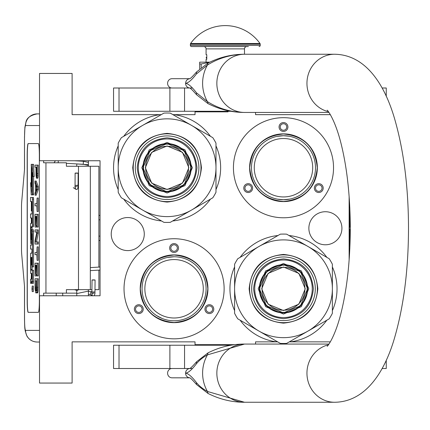 <?xml version="1.0" encoding="UTF-8"?>
<svg xmlns="http://www.w3.org/2000/svg" width="430" height="430" viewBox="0 0 430 430"><rect width="100%" height="100%" fill="white"/><g stroke="black" fill="none" stroke-linecap="round" stroke-linejoin="round"><path stroke-width="0.64" d="M277.957 235.522A53.54 53.54 0 0 0 240.133 257.36M234.603 266.939A53.54 53.54 0 0 0 234.603 310.616M240.133 320.194A53.54 53.54 0 0 0 276.442 341.855L255.554 341.855L255.554 344.065M160.111 114.649L161.25 114.649M172.935 114.649L195.026 114.649L195.026 111.859L228.04 111.859M234.914 344.65L195.026 344.65L195.026 341.855L72.111 341.855L72.111 383.06L39.522 383.06L39.522 295.765L100.05 295.765L100.05 160.745L39.522 160.745L39.522 73.449L72.111 73.449L72.111 114.649L160.046 114.649A53.54 53.54 0 0 0 123.738 136.31M118.207 145.888A53.54 53.54 0 0 0 118.207 189.565M123.738 199.144A53.54 53.54 0 0 0 161.562 220.982M172.624 220.982A53.54 53.54 0 0 0 210.447 199.144M215.978 189.565A53.54 53.54 0 0 0 215.978 145.888M210.447 136.31A53.54 53.54 0 0 0 174.139 114.649M325.392 211.727A16.528 16.528 0 0 0 308.864 228.255A16.528 16.528 0 0 0 325.392 244.783A16.528 16.528 0 0 0 341.92 228.255A16.528 16.528 0 0 0 325.392 211.727M127.753 217.542A16.528 16.528 0 0 0 111.225 234.071A16.528 16.528 0 0 0 127.753 250.599A16.528 16.528 0 0 0 144.281 234.071A16.528 16.528 0 0 0 127.753 217.542M174.075 338.829A50.052 50.052 0 0 1 124.028 288.777A50.052 50.052 0 0 1 174.075 238.731A50.052 50.052 0 0 1 224.127 288.777A50.052 50.052 0 0 1 174.075 338.829M283.488 217.779A50.052 50.052 0 0 1 233.436 167.727A50.052 50.052 0 0 1 283.488 117.68A50.052 50.052 0 0 1 333.535 167.727A50.052 50.052 0 0 1 283.488 217.779M255.554 112.44L255.554 114.649L330.326 114.649M330.326 341.855L289.331 341.855M349.133 196.413L349.133 260.096M277.646 341.855L276.442 341.855M290.535 341.855A53.54 53.54 0 0 0 326.843 320.194M332.374 310.616A53.54 53.54 0 0 0 332.374 266.939M326.843 257.36A53.54 53.54 0 0 0 289.019 235.522M174.075 259.564A29.213 29.213 0 0 1 203.293 288.777A29.213 29.213 0 0 1 174.075 317.996A29.213 29.213 0 0 1 144.862 288.777A29.213 29.213 0 0 1 174.075 259.564M283.488 138.514A29.213 29.213 0 0 1 312.701 167.727A29.213 29.213 0 0 1 283.488 196.945A29.213 29.213 0 0 1 254.27 167.727A29.213 29.213 0 0 1 283.488 138.514M142.626 306.934A4.424 4.424 0 0 0 136.584 305.316A4.424 4.424 0 0 0 134.966 311.358A4.424 4.424 0 0 0 141.008 312.975A4.424 4.424 0 0 0 142.626 306.934M205.524 306.934A4.424 4.424 0 0 0 207.147 312.975A4.424 4.424 0 0 0 213.189 311.358A4.424 4.424 0 0 0 211.565 305.316A4.424 4.424 0 0 0 205.524 306.934M174.075 252.464A4.424 4.424 0 0 0 178.498 248.04A4.424 4.424 0 0 0 174.075 243.617A4.424 4.424 0 0 0 169.651 248.04A4.424 4.424 0 0 0 174.075 252.464M174.075 322.65A33.873 33.873 0 0 0 207.948 288.777A33.873 33.873 0 0 0 174.075 254.909A33.873 33.873 0 0 0 140.207 288.777A33.873 33.873 0 0 0 174.075 322.65M252.039 185.884A4.424 4.424 0 0 0 245.998 184.266A4.424 4.424 0 0 0 244.374 190.307A4.424 4.424 0 0 0 250.416 191.925A4.424 4.424 0 0 0 252.039 185.884M314.937 185.884A4.424 4.424 0 0 0 316.555 191.925A4.424 4.424 0 0 0 322.597 190.307A4.424 4.424 0 0 0 320.979 184.266A4.424 4.424 0 0 0 314.937 185.884M283.488 131.413A4.424 4.424 0 0 0 287.912 126.99A4.424 4.424 0 0 0 283.488 122.566A4.424 4.424 0 0 0 279.065 126.99A4.424 4.424 0 0 0 283.488 131.413M283.488 201.6A33.873 33.873 0 0 0 317.356 167.727A33.873 33.873 0 0 0 283.488 133.859A33.873 33.873 0 0 0 249.615 167.727A33.873 33.873 0 0 0 283.488 201.6M282.005 135.751L278.796 136.063M278.253 136.149L277.425 136.299M276.705 136.444L276.372 136.52M276.958 136.391L283.488 135.719L289.18 136.229M289.433 136.278L290.653 136.53M162.196 318.501L156.627 315.609M156.262 315.373L154.918 314.421M156.052 315.228L158.885 316.953M161.497 318.211L162.497 318.619M165.867 319.716L165.346 319.576M163.577 319.017L162.873 318.764M135.971 310.777A3.257 3.257 0 0 1 137.165 306.327A3.257 3.257 0 0 1 141.615 307.52A3.257 3.257 0 0 1 140.427 311.97A3.257 3.257 0 0 1 135.971 310.777M212.178 310.777A3.257 3.257 0 0 1 207.728 311.97A3.257 3.257 0 0 1 206.534 307.52A3.257 3.257 0 0 1 210.985 306.327A3.257 3.257 0 0 1 212.178 310.777M174.075 244.783A3.257 3.257 0 0 1 177.337 248.04A3.257 3.257 0 0 1 174.075 251.297A3.257 3.257 0 0 1 170.817 248.04A3.257 3.257 0 0 1 174.075 244.783M245.385 189.727A3.257 3.257 0 0 1 246.578 185.276A3.257 3.257 0 0 1 251.029 186.47A3.257 3.257 0 0 1 249.835 190.92A3.257 3.257 0 0 1 245.385 189.727M321.592 189.727A3.257 3.257 0 0 1 317.136 190.92A3.257 3.257 0 0 1 315.942 186.47A3.257 3.257 0 0 1 320.398 185.276A3.257 3.257 0 0 1 321.592 189.727M283.488 123.732A3.257 3.257 0 0 1 286.745 126.99A3.257 3.257 0 0 1 283.488 130.247A3.257 3.257 0 0 1 280.226 126.99A3.257 3.257 0 0 1 283.488 123.732M290.013 199.063L283.488 199.735A32.008 32.008 0 0 0 315.496 167.727A32.008 32.008 0 0 0 283.488 135.719A32.008 32.008 0 0 0 251.48 167.727A32.008 32.008 0 0 0 283.488 199.735L277.242 199.122M174.075 256.769A32.008 32.008 0 0 0 142.067 288.777A32.008 32.008 0 0 0 174.075 320.785L174.075 320.785A32.008 32.008 0 0 0 206.083 288.777A32.008 32.008 0 0 0 174.075 256.769L167.549 257.441M283.488 201.482C262.988 199.482 251.733 188.227 249.733 167.727C251.733 147.227 262.988 135.977 283.488 133.972C303.988 135.977 315.238 147.227 317.243 167.727C315.238 188.227 303.988 199.482 283.488 201.482M295.453 138.041L295.738 138.154M312.943 155.198L313.062 155.477M314.819 161.185L314.878 161.481M315.496 167.426L315.496 167.727M314.937 173.672L314.878 173.973M313.174 179.697L313.062 179.976M296.017 197.182L295.738 197.3M271.518 197.413L271.239 197.3M254.033 180.256L253.915 179.976M252.152 174.268L252.093 173.973M251.48 168.033L251.48 167.727M252.034 161.782L252.093 161.481M253.802 155.762L253.915 155.477M270.959 138.272L271.239 138.154M180.019 257.328L180.321 257.387M186.045 259.091L186.324 259.204M203.53 276.248L203.648 276.528M205.411 282.236L205.47 282.531M206.083 288.476L206.083 288.777M205.529 294.722L205.47 295.023M203.761 300.747L203.648 301.027M186.604 318.232L186.324 318.35M180.605 320.113L180.321 320.173M168.13 320.232L167.829 320.173M144.62 301.306L144.501 301.027M142.744 295.319L142.685 295.023M142.067 289.084L142.067 288.777M142.626 282.833L142.685 282.531M144.389 276.812L144.501 276.528M161.546 259.322L161.825 259.204M174.075 322.532C153.575 320.533 142.325 309.277 140.32 288.777C142.325 268.277 153.575 257.027 174.075 255.022C194.575 257.027 205.83 268.277 207.83 288.777C205.83 309.277 194.575 320.533 174.075 322.532M214.812 111.859L214.812 111.273M98.884 270.131L98.884 289.653L95.025 289.653M91.998 289.653L66.403 289.653L66.403 293.142L43.613 293.142L43.613 295.765M98.884 267.1L98.884 166.27L66.403 166.27L66.403 162.782L43.613 162.782L43.613 160.745M39.522 125.533L25.558 125.533A11.637 11.594 -90 0 1 37.152 113.896L39.522 113.896L37.152 113.896C30.648 115.213 26.939 117.831 26.031 121.733L24.902 127.275L24.499 137.175L24.542 169.183L21.677 202.057A6.982 0.607 -90 0 0 21.5 206.991L21.5 248.932A6.982 0.607 -90 0 0 21.677 253.867L24.542 286.74L24.542 318.748C24.601 325.822 24.94 329.702 25.558 330.39L39.522 330.39M62.715 295.765L62.715 293.142M25.558 330.39A11.637 11.594 90 0 0 37.152 342.027L39.522 342.027M76.771 293.142L66.403 293.142M38.34 312.347L28.197 312.347A11.637 1.016 90 0 1 27.181 300.71L27.294 300.71A11.637 1.016 -90 0 0 28.31 312.347L38.34 312.347A11.637 1.016 90 0 0 39.356 300.71L39.356 155.214A11.637 1.016 90 0 0 38.34 143.577L28.197 143.577A11.637 1.016 90 0 0 27.181 155.214L27.181 300.71M38.34 143.577L28.31 143.577A11.637 1.016 -90 0 0 27.294 155.214L27.294 300.71M36.62 178.208L37.776 178.208L38.082 176.789L38.254 165.109L35.066 165.109L35.066 167.232L35.969 167.232L36.012 175.375L36.448 178.208L37.05 175.375L37.093 165.109M35.066 195.204L36.222 195.204L38.254 189.539L38.254 186.706L36.222 181.041L35.066 181.041L35.066 183.164L35.583 184.583L35.583 191.662L35.066 193.075L35.066 195.204L37.093 189.539L37.093 186.706L35.066 181.041M36.222 205.825L36.878 205.825L37.093 211.485L37.093 198.036L36.878 203.696L36.222 203.696M37.093 211.485L38.254 211.485L38.254 198.036L37.093 198.036M37.093 227.067L38.254 227.067L38.254 214.317L35.066 214.317L35.066 227.067L35.325 216.446L36.012 216.446L36.012 225.648L36.276 216.446L36.835 216.446L37.093 227.067L37.093 214.317M35.325 227.067L36.485 227.067L36.485 225.648M36.528 241.934L38.254 233.081L38.254 229.9L35.066 229.9L35.066 232.023L36.835 232.023L35.066 240.87L35.066 244.057L37.093 244.057L37.093 241.934L35.367 241.934L37.093 233.081L37.093 229.9M37.093 244.057L38.254 244.057L38.254 241.934L37.093 241.934M36.222 232.023L36.835 232.023M36.222 254.678L36.878 254.678L37.093 260.344L37.093 246.89L36.878 252.555L36.222 252.555M37.093 260.344L38.254 260.344L38.254 246.89L37.093 246.89M37.093 275.92L38.254 275.92L38.254 263.176L35.066 263.176L35.066 275.92L35.325 265.299L36.012 265.299L36.012 274.507L36.276 265.299L36.835 265.299L37.093 275.92L37.093 263.176M35.325 275.92L36.485 275.92L36.485 274.507M36.405 292.916L37.56 292.916L37.953 291.852L38.254 278.753L35.066 278.753L35.109 289.019L35.754 292.916L36.62 292.561L36.964 290.438L37.093 278.753M32.191 291.583L33.352 291.583L33.352 286.079L32.191 286.079L32.191 291.583L32.191 286.079M32.47 283.332L31.309 283.332L31.53 280.785L31.75 283.332L33.443 283.332L33.588 270.19L30.955 270.19L30.895 269.546L30.955 257.462L31.363 257.462L31.363 264.95L31.718 264.95L31.718 257.462L32.019 257.462L32.073 266.923L32.433 266.923L32.433 231.361L32.282 229.658L31.514 229.652L31.363 238.849L31.309 239.499L30.955 239.499L30.895 238.849L30.955 226.771L32.282 226.771L32.433 225.062L32.433 199.149L32.282 197.445L30.541 197.445L30.541 201.509L31.363 201.509L31.363 210.969L31.718 210.969L31.718 201.509L32.073 202.159L32.073 213.92L31.702 213.92M31.702 249.067L32.073 249.067L31.847 253.136M32.073 243.702L31.573 243.702L31.777 233.861L32.073 234.506L32.073 244.998L31.702 244.998M32.282 226.771L33.443 226.771L33.588 225.062L33.588 199.149L33.443 197.445L31.702 197.445M32.116 226.771L32.056 227.416L30.895 227.416M32.056 229.652L32.056 227.416M32.675 229.652L32.282 229.658M32.433 266.923L33.588 266.923L33.443 229.658M32.116 270.19L32.056 264.95L31.718 264.95M32.433 194.005L32.433 172.505L33.035 176.526L34.196 176.526L33.583 164.341L31.196 164.341L31.847 168.646L31.847 190.146L32.433 194.005L33.588 194.005L33.588 176.526M31.331 165.227L31.196 186.668L30.6 182.718L31.213 194.892L33.588 194.892L33.454 194.005M38.254 173.607L37.093 173.607M38.211 175.375L37.05 175.375M38.082 176.789L36.921 176.789M37.91 177.853L36.749 177.853M38.254 189.539L37.093 189.539M38.254 186.706L37.093 186.706M36.878 203.696L35.066 203.696L35.066 205.825L36.878 205.825M36.835 216.446L36.276 216.446M36.835 225.648L36.276 225.648M36.012 216.446L35.325 216.446M38.254 233.081L37.093 233.081M36.878 252.555L35.066 252.555L35.066 254.678L36.878 254.678M36.835 265.299L36.276 265.299M36.835 274.507L36.276 274.507M36.012 265.299L35.325 265.299M38.254 287.251L37.093 287.251M38.211 289.019L37.05 289.019M38.125 290.438L36.964 290.438M37.953 291.852L36.792 291.852M37.776 292.561L36.62 292.561M32.282 283.332L32.433 270.19M31.363 273.491L30.691 273.491L31.363 273.491L31.218 279.263L30.541 279.263L30.541 283.332L31.309 283.332M32.073 253.136L30.691 253.136L30.541 254.839L30.691 273.491M32.073 244.998L30.541 244.998L30.541 249.067L32.073 249.067M31.847 243.702L31.573 243.702M32.073 213.92L30.541 213.92L30.541 217.988L31.363 217.988L31.363 223.347L30.691 223.347L30.541 225.051L30.691 243.702M31.363 223.347L30.691 223.347M32.073 210.969L31.718 210.969M33.443 197.445L32.282 197.445M31.363 257.462L30.955 257.462M33.035 176.526L32.422 164.341M31.196 182.718L30.6 182.718M31.847 169.087L31.196 165.227M31.917 190.592L31.782 169.087M32.433 194.892L31.782 190.592M36.227 167.232L36.878 167.232L36.62 176.085L36.227 173.962L36.227 167.232L36.878 167.232M35.754 191.307L35.754 184.932L36.921 188.12L35.754 191.307M36.835 287.251L36.577 290.438L36.405 290.793L35.583 290.438L35.325 280.876L36.835 280.876L36.835 287.251M32.363 289.793L32.024 290.099L32.024 287.697L32.363 287.697L32.363 289.793M31.718 279.263L31.718 273.491L32.073 273.491L32.073 278.618L31.718 279.263M31.718 223.347L31.718 217.988L32.019 217.988L32.073 222.702L31.718 223.347M36.749 175.73L36.362 175.73M36.835 175.021L36.276 175.021M36.878 173.962L36.227 173.962M36.405 290.793L35.754 290.793M36.577 290.438L35.583 290.438M36.657 289.981L35.453 289.729M36.614 289.729L36.528 288.664L35.367 288.664M36.528 288.664L36.485 287.251L35.325 287.251M36.485 287.251L36.485 280.876L36.835 280.876M32.363 287.697L32.024 287.697M32.073 273.491L31.718 273.491M32.234 288.256L32.234 289.331L32.304 288.256M76.771 163.921L76.771 166.27M76.771 289.653L76.771 295.765M88.408 160.745L88.408 166.27M88.408 289.653L88.408 295.765M88.408 162.406L83.415 161.272L83.243 164.292L88.408 165.389M76.771 166.125L75.314 166.27M74.567 163.792L88.231 164.712L88.408 165.647M74.239 160.745L83.415 161.272L83.243 164.292L66.403 163.325M76.218 173.215C78.368 173.199 78.647 173.145 77.045 173.053C74.89 173.064 74.616 173.118 76.218 173.215L75.116 173.123L75.056 185.33L76.153 185.416C78.308 185.4 78.582 185.346 76.981 185.255M74.965 187.2L75.787 189.27C77.379 189.958 78.142 188.646 78.083 185.341L78.142 173.139L77.045 173.053M93.692 280.064C95.546 280.011 95.46 279.952 93.428 279.892C91.574 279.952 91.66 280.011 93.692 280.064C95.546 280.011 95.46 279.952 93.428 279.892C91.574 279.952 91.66 280.011 93.692 280.064M91.988 291.943L88.408 291.277M76.771 290.546L78.932 289.653M90.354 294.496L88.408 294.303M76.771 293.572L88.408 291.105M76.771 290.384L74.428 289.653M91.063 291.631L90.225 294.41L91.063 291.631L91.88 291.879M188.55 167.727A21.457 21.457 0 0 1 167.093 189.184A21.457 21.457 0 0 1 145.636 167.727A21.457 21.457 0 0 1 167.093 146.27A21.457 21.457 0 0 1 188.55 167.727M167.093 191.587A23.86 23.86 0 0 0 190.952 167.727A23.86 23.86 0 0 0 167.093 143.867A23.86 23.86 0 0 1 190.952 167.727A23.86 23.86 0 0 1 167.093 191.587A23.86 23.86 0 0 1 143.233 167.727A23.86 23.86 0 0 1 167.093 143.867A23.86 23.86 0 0 0 143.233 167.727A23.86 23.86 0 0 0 167.093 191.587M167.093 191.355A23.628 23.628 0 0 0 190.721 167.727A23.628 23.628 0 0 0 167.093 144.098A23.628 23.628 0 0 0 143.464 167.727A23.628 23.628 0 0 0 167.093 191.355M167.093 145.963L182.481 152.338L188.856 167.727L182.481 183.121L167.093 189.496L151.699 183.121L145.324 167.727L151.699 152.338L167.093 145.963M192.35 167.727L184.954 149.866L167.093 142.47L149.231 149.866L141.835 167.727L149.231 185.588L167.093 192.984L184.954 185.588L192.35 167.727M191.183 167.727L184.126 150.694L167.093 143.636L150.054 150.694L142.996 167.727L150.054 184.766L167.093 191.823L184.126 184.766L191.183 167.727A24.096 24.096 0 0 0 167.093 143.636A24.096 24.096 0 0 0 142.996 167.727A24.096 24.096 0 0 0 167.093 191.823A24.096 24.096 0 0 0 191.183 167.727M215.978 143.174L215.978 167.727A48.886 48.886 0 0 0 142.647 125.393L121.384 137.67A54.707 54.707 0 0 0 118.207 143.174L118.207 192.28A54.707 54.707 0 0 0 121.384 197.789L142.647 210.066A48.886 48.886 0 0 0 191.533 210.066L170.269 222.342A54.707 54.707 0 0 1 163.911 222.342L142.647 210.066A48.886 48.886 0 0 1 142.647 125.393L163.911 113.117A54.707 54.707 0 0 1 170.269 113.117L212.802 137.67A54.707 54.707 0 0 1 215.978 143.174L215.978 168.581M118.207 181.772L118.207 179.095M118.207 168.651L118.207 166.872M118.207 156.321L118.207 153.182M130.483 132.413L132.805 131.075M141.852 125.85L143.389 124.963M152.526 119.685L155.246 118.116M154.816 217.085L152.494 215.747M143.448 210.523L141.905 209.636M132.768 204.357L130.053 202.793M179.369 118.368L181.691 119.707M190.737 124.931L192.275 125.818M201.417 131.096L204.132 132.666M203.702 203.041L201.38 204.379M192.334 209.603L190.791 210.49M181.653 215.769L178.939 217.338M212.802 197.789L191.533 210.066A48.886 48.886 0 0 0 215.978 167.727L215.978 192.28A54.707 54.707 0 0 1 212.802 197.789M215.978 179.138L215.978 182.272M138.32 167.727A28.772 28.772 0 0 0 167.093 196.499A28.772 28.772 0 0 0 195.865 167.727A28.772 28.772 0 0 0 167.093 138.954A28.772 28.772 0 0 0 138.32 167.727M135.289 167.727A31.804 31.804 0 0 0 167.093 199.531A31.804 31.804 0 0 0 198.897 167.727A31.804 31.804 0 0 0 167.093 135.923A31.804 31.804 0 0 0 135.289 167.727M201.439 167.727C199.402 188.587 187.953 200.036 167.093 202.073C146.232 200.036 134.784 188.587 132.746 167.727C134.784 146.867 146.232 135.418 167.093 133.381C187.953 135.418 199.402 146.867 201.439 167.727M137.208 167.727C138.981 149.575 148.941 139.616 167.093 137.842C185.244 139.616 195.204 149.575 196.978 167.727C195.204 185.878 185.244 195.838 167.093 197.612C148.941 195.838 138.981 185.878 137.208 167.727M304.945 288.777A21.457 21.457 0 0 1 283.488 310.234A21.457 21.457 0 0 1 262.031 288.777A21.457 21.457 0 0 1 283.488 267.32A21.457 21.457 0 0 1 304.945 288.777M283.488 312.637A23.86 23.86 0 0 0 307.348 288.777A23.86 23.86 0 0 0 283.488 264.918A23.86 23.86 0 0 1 307.348 288.777A23.86 23.86 0 0 1 283.488 312.637A23.86 23.86 0 0 1 259.629 288.777A23.86 23.86 0 0 1 283.488 264.918A23.86 23.86 0 0 0 259.629 288.777A23.86 23.86 0 0 0 283.488 312.637M283.488 312.406A23.628 23.628 0 0 0 307.117 288.777A23.628 23.628 0 0 0 283.488 265.149A23.628 23.628 0 0 1 307.117 288.777A23.628 23.628 0 0 1 283.488 312.406A23.628 23.628 0 0 1 259.86 288.777A23.628 23.628 0 0 1 283.488 265.149M283.488 267.014L298.877 273.389L305.252 288.777L298.877 304.171L283.488 310.546L268.094 304.171L261.719 288.777L268.094 273.389L283.488 267.014M308.745 288.777L301.349 270.916L283.488 263.52L265.627 270.916L258.231 288.777L265.627 306.638L283.488 314.034L301.349 306.638L308.745 288.777M307.579 288.777L300.522 271.744L283.488 264.686L266.45 271.744L259.392 288.777L266.45 305.816L283.488 312.873L300.522 305.816L307.579 288.777A24.096 24.096 0 0 0 283.488 264.686A24.096 24.096 0 0 0 259.392 288.777A24.096 24.096 0 0 0 283.488 312.873A24.096 24.096 0 0 0 307.579 288.777M286.665 234.167L307.928 246.444A48.886 48.886 0 0 0 259.043 246.444L237.779 258.72A54.707 54.707 0 0 0 234.603 264.224L234.603 313.33A54.707 54.707 0 0 0 237.779 318.84L259.043 331.116A48.886 48.886 0 0 0 307.928 331.116L286.665 343.393A54.707 54.707 0 0 1 280.306 343.393L259.043 331.116A48.886 48.886 0 0 1 259.043 246.444L280.306 234.167A54.707 54.707 0 0 1 286.665 234.167L308.67 246.868M332.374 264.224L332.374 288.777A48.886 48.886 0 0 0 307.928 246.444L329.192 258.72A54.707 54.707 0 0 1 332.374 264.224L332.374 289.637M234.603 302.827L234.603 300.145M234.603 289.702L234.603 287.923M234.603 277.371L234.603 274.232M246.879 253.463L249.196 252.125M258.247 246.901L259.784 246.014M268.922 240.736L271.642 239.171M271.212 338.136L268.89 336.798M259.844 331.573L258.301 330.686M249.163 325.408L246.449 323.844M317.813 252.147L320.527 253.716M320.097 324.091L317.775 325.429M308.729 330.654L307.187 331.541M298.049 336.819L295.335 338.388M329.192 318.84L307.928 331.116A48.886 48.886 0 0 0 332.374 288.777L332.374 313.33A54.707 54.707 0 0 1 329.192 318.84M332.374 300.188L332.374 303.322M254.716 288.777A28.772 28.772 0 0 0 283.488 317.55A28.772 28.772 0 0 0 312.261 288.777A28.772 28.772 0 0 0 283.488 260.005A28.772 28.772 0 0 0 254.716 288.777M251.684 288.777A31.804 31.804 0 0 0 283.488 320.581A31.804 31.804 0 0 0 315.292 288.777A31.804 31.804 0 0 0 283.488 256.973A31.804 31.804 0 0 0 251.684 288.777M317.829 288.777C315.797 309.638 304.349 321.086 283.488 323.123C262.628 321.086 251.179 309.638 249.142 288.777C251.179 267.917 262.628 256.468 283.488 254.436C304.349 256.468 315.797 267.917 317.829 288.777M253.603 288.777C255.377 270.626 265.337 260.666 283.488 258.898C301.64 260.666 311.599 270.626 313.368 288.777C311.599 306.929 301.64 316.888 283.488 318.662C265.337 316.888 255.377 306.929 253.603 288.777M172.022 87.999A4.655 4.429 -90 0 1 167.598 83.339A4.655 4.429 -90 0 1 172.022 78.685L189.737 78.685M192.377 87.999L184.556 87.999L184.556 111.273L113.552 111.273L113.552 87.999L189.737 87.999M190.001 87.999L189.641 87.956C190.329 87.978 192.635 90.235 196.548 94.724L208.055 103.646L207.448 101.641C218.666 108.65 231.023 112.246 244.525 112.44L328.918 112.44M244.525 112.44A29.1 27.676 -90 0 1 216.849 83.339A29.1 27.676 -90 0 1 244.525 54.245C231.023 54.438 218.666 58.034 207.448 65.037L196.451 73.912C191.861 79.899 188.238 83.044 185.583 83.339C188.238 83.64 191.861 86.785 196.451 92.772L196.548 94.724M196.451 92.772L207.448 101.641A35.459 33.723 90 0 1 207.448 65.037L208.055 63.033C219.741 57.168 231.894 54.239 244.519 54.245L334.621 54.245A29.1 27.676 90 0 0 307.127 80.034A29.1 27.676 90 0 0 328.375 111.687M328.918 344.065L244.799 344.065M334.621 54.245C366.973 54.739 385.93 86.914 395.476 121.867C403.98 152.489 408.323 187.555 408.5 227.072C408.5 267.75 404.103 303.8 395.31 335.217C385.807 369.961 366.527 401.932 334.621 402.265L243.16 402.249M244.799 402.265L244.53 402.265A29.1 27.676 90 0 1 216.849 373.165A29.1 27.676 90 0 1 244.525 344.065L243.16 344.081M208.055 393.471C219.741 399.336 231.894 402.265 244.519 402.265L207.448 391.467C202.912 388.978 199.246 386.016 196.451 382.592C191.818 376.556 188.195 373.417 185.583 373.165C188.195 372.917 191.818 369.773 196.451 363.737C199.251 360.313 202.917 357.351 207.448 354.863L244.519 344.065C231.894 344.065 219.741 346.994 208.055 352.858L207.448 354.863A35.459 33.723 -90 0 0 207.448 391.467L208.055 393.471L196.548 384.544L196.451 382.592M196.451 73.912L196.548 71.96L208.055 63.033M189.716 87.989A4.655 4.429 90 0 1 185.583 83.339C185.841 80.512 187.319 78.964 190.006 78.685L189.641 78.728C190.329 78.701 192.635 76.449 196.548 71.96M192.377 368.51L190.006 368.51A4.655 4.429 90 0 0 190.001 368.51L189.641 368.553C190.463 368.402 192.769 366.15 196.548 361.786L196.451 363.737M184.556 368.51L113.552 368.51L113.552 345.231L184.556 345.231L184.556 368.51L189.737 368.51M172.022 368.51A4.655 4.429 90 0 0 167.598 373.165A4.655 4.429 90 0 0 172.022 377.819L189.737 377.819M190.006 377.819L190.001 377.819A4.655 4.429 -90 0 1 190.001 377.819L189.641 377.776C190.313 377.782 192.613 380.039 196.548 384.544M184.556 111.273L230.953 111.273M382.109 87.999L386.253 87.999L386.253 96.298M386.183 368.51L382.109 368.51M184.556 345.231L230.953 345.231M201.165 67.462L201.165 63.973L209.566 62.285M199.681 68.73L199.681 63.973L201.165 63.973M203.755 46.558A2.327 2.327 130.3 0 1 206.083 48.886L206.083 54.707L206.782 54.707L206.782 59.361L206.083 59.361L206.083 62.157L204.685 62.157L209.829 62.157L199.681 62.157L199.681 63.973M206.782 57.346L206.782 55.18M259.994 43.5A42.602 42.602 0 0 0 190.587 43.5L259.994 43.5A1.166 1.166 -111.6 0 1 260.209 44.177L260.209 45.397L190.372 45.397L190.372 44.177A1.166 1.166 111.7 0 1 190.587 43.5M248.379 46.558L191.533 46.558A1.166 1.166 41.4 0 1 190.372 45.397M259.043 46.558A1.166 1.166 -41.4 0 0 260.209 45.397M191.533 46.558L202.202 46.558M203.723 46.558L207.007 46.558M236.269 46.558L240.037 46.558M241.832 46.558L246.858 46.558M206.083 48.886L244.493 48.886A2.327 2.327 -130.3 0 1 246.82 46.558M244.493 48.886L244.493 54.245M206.782 57.851L206.782 58.856M349.832 207.948L349.832 227.088L349.364 227.088L349.364 229.416L349.832 229.416L349.832 248.556M100.05 219.816L98.884 219.816M90.332 166.27L90.332 289.653M56.222 295.765L56.222 293.142M25.558 125.533C24.94 126.227 24.601 130.102 24.542 137.175M45.951 162.782L45.951 293.142M78.491 166.27L78.491 289.653M98.884 236.108L100.05 236.108M33.588 281.623L32.433 281.623M32.073 234.506L31.718 234.506M32.073 241.993L31.718 241.993M33.588 199.149L32.433 199.149M33.588 225.062L32.433 225.062M31.363 238.849L30.895 238.849M33.588 231.361L32.433 231.361M31.363 258.107L30.895 258.107M32.056 269.546L30.895 269.546M58.346 160.745L58.147 162.782M73.294 187.679L75.777 189.264M93.632 292.153C95.487 292.094 95.401 292.035 93.369 291.981C91.509 292.035 91.601 292.094 93.632 292.153M91.896 293.932L92.305 295.765M133.198 167.727A33.895 33.895 180 0 1 167.093 133.832A33.895 33.895 180 0 1 200.987 167.727A33.895 33.895 0 0 1 167.093 201.622A33.895 33.895 0 0 1 133.198 167.727M249.594 288.777A33.895 33.895 180 0 1 283.488 254.882A33.895 33.895 180 0 1 317.383 288.777A33.895 33.895 0 0 1 283.488 322.672A33.895 33.895 0 0 1 249.594 288.777M334.621 402.265A29.1 27.676 -90 0 1 307.127 376.47A29.1 27.676 -90 0 1 328.375 344.817M189.716 368.521A4.655 4.429 90 0 0 185.583 373.165A4.655 4.429 -90 0 0 189.716 377.809M169.888 87.999L169.888 111.273M119.019 111.273L119.019 87.999M169.888 345.231L169.888 368.51M119.019 368.51L119.019 345.231M260.209 44.177L190.372 44.177M100.05 215.688A4.655 4.655 0 0 0 98.884 215.263M24.499 286.235L24.499 318.748C24.752 331.025 24.929 327.864 25.15 330.665L26.816 335.889C29.095 339.781 32.54 341.829 37.152 342.027M24.499 169.689L24.499 137.175M98.884 240.66A4.655 4.655 0 0 0 100.05 240.236M213.672 111.859L213.672 111.273M213.672 344.65L213.672 345.231M55.422 160.745L54.04 162.782M76.868 186.443L77.153 186.588M75.056 185.33L74.944 187.346L76.142 186.362M95.073 279.989L94.955 293.733L94.229 295.765M92.047 279.973L91.875 294.077L93.267 293.077L94.084 293.319M92.423 295.851L90.225 294.41M90.332 267.594L100.05 267.035M90.332 270.62L100.05 270.067M327.149 110.263C326.902 109.322 334.787 118.374 341.124 143.851C347.171 168.264 350.23 196.763 350.305 229.346C350.079 261.354 346.978 289.288 341.001 313.147C334.696 338.249 326.908 347.16 327.149 346.241M244.519 112.44C231.894 112.445 219.741 109.51 208.055 103.646M196.548 361.786L208.055 352.858M386.253 368.51L386.253 360.211M206.712 57.158A0.581 0.581 0 0 0 206.712 58.313"/></g></svg>
